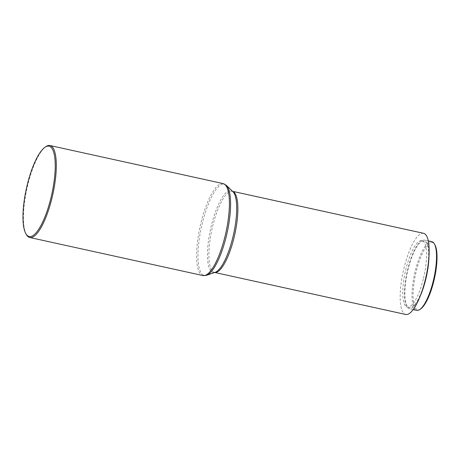 <?xml version="1.0" encoding="UTF-8"?>
<svg xmlns="http://www.w3.org/2000/svg" width="460" height="460" viewBox="0 0 460 460"><rect width="100%" height="100%" fill="white"/><g stroke="black" fill="none" stroke-linecap="round" stroke-linejoin="round"><path stroke-width="0.34" stroke-dasharray="2.3 1.72" d="M420.768 308.85A34.339 9.666 102.4 0 1 416.127 271.814A34.339 9.666 102.4 0 1 434.861 244.72M431.813 241.655A35.173 9.901 -77.6 0 0 415.133 271.538A35.173 9.901 -77.6 0 0 416.714 310.356M26.421 234.64A47.081 13.254 102.4 0 1 27.657 185.541A47.081 13.254 102.4 0 1 45.747 146.723M428.996 256.048A35.173 9.901 -77.6 0 0 424.287 239.999A35.173 9.901 -77.6 0 0 407.606 269.882A35.173 9.901 -77.6 0 0 409.187 308.7A35.173 9.901 -77.6 0 0 420.193 296.102M427.121 271.239A34.063 9.591 -77.6 0 0 424.051 241.08A34.063 9.591 -77.6 0 0 407.893 270.026A34.063 9.591 -77.6 0 0 409.423 307.619A34.063 9.591 -77.6 0 0 424.862 281.531M423.505 278.219A34.063 9.591 -77.6 0 0 421.975 240.626A34.063 9.591 -77.6 0 0 405.818 269.566A34.063 9.591 -77.6 0 0 407.347 307.159A34.063 9.591 -77.6 0 0 423.505 278.219M423.579 233.318A41.538 11.695 -77.6 0 0 403.874 268.617A41.538 11.695 -77.6 0 0 405.743 314.467M232.593 191.36A41.538 11.695 -77.6 0 0 232.294 191.28A41.538 11.695 -77.6 0 0 212.595 226.573A41.538 11.695 -77.6 0 0 214.463 272.423A41.538 11.695 -77.6 0 0 214.768 272.475M232.576 191.337L232.898 191.647A41.912 11.799 -77.6 0 0 211.197 226.239A41.912 11.799 -77.6 0 0 215.165 272.337L214.739 272.481M226.355 185.368A46.707 13.15 -77.6 0 0 202.164 223.922A46.707 13.15 -77.6 0 0 206.586 275.293M223.106 183.586A47.081 13.254 -77.6 0 0 200.773 223.589A47.081 13.254 -77.6 0 0 202.889 275.551M428.289 240.879L424.287 239.999M424.051 241.08L421.975 240.626M409.423 307.619L407.347 307.159M413.189 309.58L409.187 308.7"/><path stroke-width="0.69" d="M434.32 243.788L434.861 244.72A34.339 9.666 102.4 0 1 433.958 280.537A34.339 9.666 102.4 0 1 420.768 308.85L419.882 309.465A35.173 9.901 -77.6 0 0 433.395 280.468A35.173 9.901 -77.6 0 0 434.32 243.788A35.173 9.901 -77.6 0 0 431.813 241.655L428.289 240.879M51.112 197.219A46.247 13.018 -77.6 0 0 44.861 147.344A46.247 13.018 -77.6 0 0 27.094 185.472A46.247 13.018 -77.6 0 0 25.881 233.709A46.247 13.018 -77.6 0 0 51.112 197.219M44.861 147.344L45.747 146.723A47.081 13.254 102.4 0 1 49.99 145.532A47.081 13.254 102.4 0 1 52.106 197.495A47.081 13.254 102.4 0 1 29.773 237.498A47.081 13.254 102.4 0 1 26.421 234.64L25.881 233.709M420.193 296.102A35.173 9.901 -77.6 0 0 425.868 278.817A35.173 9.901 -77.6 0 0 428.996 256.048M424.862 281.531A34.063 9.591 -77.6 0 0 425.58 278.674A34.063 9.591 -77.6 0 0 427.121 271.239M214.739 272.481L405.743 314.467A41.538 11.695 -77.6 0 0 425.448 279.168A41.538 11.695 -77.6 0 0 423.579 233.318L232.576 191.337M413.189 309.58L416.714 310.356A35.173 9.901 -77.6 0 0 419.882 309.465M214.768 272.475A41.538 11.695 -77.6 0 0 234.163 237.124A41.538 11.695 -77.6 0 0 232.593 191.36M226.355 185.368A46.707 13.15 -77.6 0 1 226.423 235.784A46.707 13.15 -77.6 0 1 206.586 275.293L215.165 272.337A41.912 11.799 -77.6 0 0 232.961 236.883A41.912 11.799 -77.6 0 0 232.898 191.647L226.355 185.368L223.106 183.586L49.99 145.532M206.586 275.293L202.889 275.551A47.081 13.254 -77.6 0 0 225.222 235.543A47.081 13.254 -77.6 0 0 223.106 183.586M202.889 275.551L29.773 237.498"/></g></svg>

